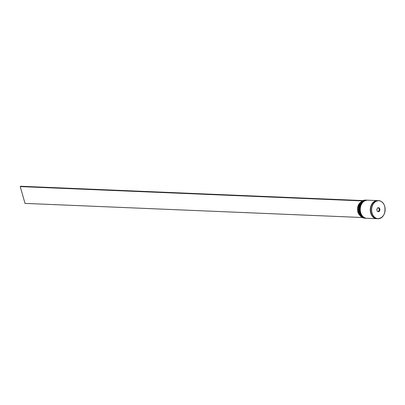 <?xml version="1.0" encoding="UTF-8"?>
<svg xmlns="http://www.w3.org/2000/svg" width="405" height="405" viewBox="0 0 405 405"><rect width="100%" height="100%" fill="white"/><g stroke="black" fill="none" stroke-linecap="round" stroke-linejoin="round"><path stroke-width="0.61" d="M365.963 200.121L365.426 200.095A9.057 6.814 92.4 0 0 358.658 212.503A9.057 6.814 92.4 0 0 364.672 218.189L365.209 218.214A9.057 6.814 -87.6 0 1 359.194 212.529A9.057 6.814 -87.6 0 1 365.963 200.121A9.057 6.814 -87.6 0 1 366.14 200.131M366.277 218.254A9.057 6.814 -87.6 0 1 366.1 218.249A9.057 6.814 -87.6 0 1 360.091 212.564A9.057 6.814 -87.6 0 1 366.859 200.156A9.057 6.814 -87.6 0 1 367.036 200.166M366.707 200.151A9.057 6.814 92.4 0 0 366.56 200.146A9.057 6.814 92.4 0 0 359.792 212.554A9.057 6.814 92.4 0 0 365.801 218.239A9.057 6.814 92.4 0 0 365.953 218.244M377.612 200.612A9.057 6.814 92.4 0 0 377.465 200.602L367.451 200.181A9.057 6.814 92.4 0 0 360.688 212.59A9.057 6.814 92.4 0 0 366.697 218.275L376.706 218.695A9.057 6.814 92.4 0 0 376.858 218.7M377.465 200.602A9.057 6.814 92.4 0 0 370.697 213.01A9.057 6.814 92.4 0 0 376.706 218.695M377.764 200.612A9.057 6.814 92.4 0 0 370.995 213.02A9.057 6.814 92.4 0 0 377.004 218.705L377.961 218.746A9.057 6.814 -87.6 0 1 371.947 213.06A9.057 6.814 -87.6 0 1 378.716 200.652A9.057 6.814 -87.6 0 1 384.725 206.337A9.057 6.814 -87.6 0 1 377.961 218.746C383.5 217.708 385.762 213.577 384.75 206.347C383.621 202.839 381.611 200.946 378.716 200.652L377.764 200.612M380.027 210.018L378.974 211.739L377.344 211.425L376.766 209.39L377.819 207.664L379.45 207.978L380.027 210.018L379.343 208.059L377.789 207.76L376.787 209.4L377.333 211.344L378.888 211.643L379.89 209.998L379.353 209.977L378.807 208.033L379.45 207.978M378.807 208.033L377.743 207.831M378.397 211.547L379.353 209.977M360.713 202.303A7.604 5.721 92.4 0 0 357.483 208.828A7.604 5.721 92.4 0 0 360.156 215.602M362.303 200.951L362.941 200.607M362.931 200.571L20.888 186.254L20.25 186.589L362.293 200.905M362.308 217.515L25.009 203.396L20.25 186.589M366.353 200.136A9.057 6.814 92.4 0 0 366.322 200.136A9.057 6.814 92.4 0 0 359.554 212.544A9.057 6.814 92.4 0 0 365.563 218.229A9.057 6.814 92.4 0 0 365.593 218.229M359.615 212.544A9.057 6.814 -87.6 0 1 366.383 200.136A9.057 6.814 -87.6 0 1 366.469 200.141L366.322 200.136C360.739 201.184 358.46 205.31 359.483 212.514C360.607 216.022 362.632 217.93 365.563 218.229L365.624 218.229A9.057 6.814 -87.6 0 1 359.615 212.544M367.244 200.176A9.057 6.814 92.4 0 0 367.214 200.171A9.057 6.814 92.4 0 0 360.45 212.579A9.057 6.814 92.4 0 0 366.459 218.265A9.057 6.814 92.4 0 0 366.49 218.265M360.506 212.584A9.057 6.814 -87.6 0 1 367.274 200.176A9.057 6.814 -87.6 0 1 367.365 200.181L367.214 200.171C361.63 201.224 359.351 205.35 360.379 212.554C361.503 216.062 363.528 217.966 366.459 218.265L366.52 218.27A9.057 6.814 -87.6 0 1 360.506 212.584M384.725 206.378A8.966 6.743 92.4 0 0 376.042 201.381A8.966 6.743 92.4 0 0 372.074 213.03A8.966 6.743 92.4 0 0 380.751 218.022A8.966 6.743 92.4 0 0 384.725 206.378M376.083 218.584A9.011 6.779 -87.6 0 1 370.727 212.995A9.011 6.779 -87.6 0 1 376.837 200.657M366.56 200.146L366.859 200.156M365.801 218.239L366.1 218.249"/></g></svg>
